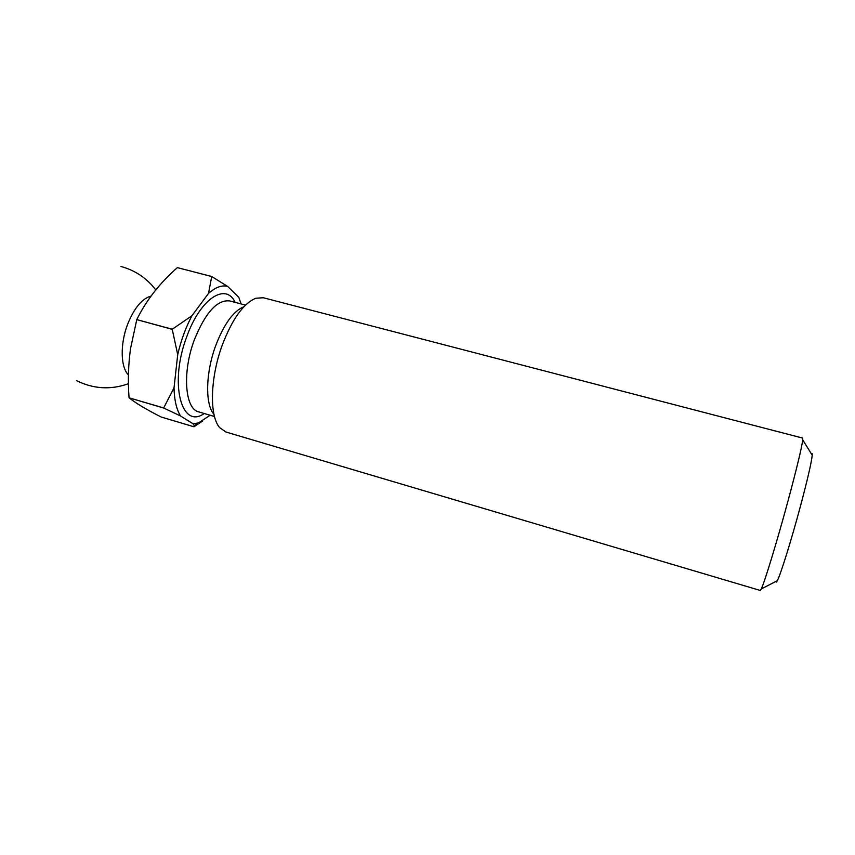 <?xml version="1.0" encoding="UTF-8"?>
<svg xmlns="http://www.w3.org/2000/svg" width="855" height="855" viewBox="0 0 855 855"><rect width="100%" height="100%" fill="white"/><g stroke="black" fill="none" stroke-linecap="round" stroke-linejoin="round"><path stroke-width="1.28" d="M243.664 306.817C233.255 311.241 223.925 324.216 215.652 345.751C205.617 372.866 205.061 404.287 213.803 414.098M222.215 345.206C210.041 378.177 209.325 416.246 219.746 427.703L225.944 432.021L760.245 590.452L761.271 588.945C764.541 582.394 777.195 540.959 788.054 500.763C796.775 468.326 801.669 448.031 802.749 439.898L802.653 438.091L263.308 297.743L255.773 298.245C243.44 303.397 232.25 319.054 222.215 345.206M811.459 454.005C812.079 453.086 812.336 453.503 812.218 455.234C811.502 462.405 807.537 479.559 800.312 506.694C791.313 540.264 780.487 574.923 777.302 580.716C776.5 582.255 776.073 582.479 776.009 581.379M150.993 296.097C141.962 298.662 134.16 308.067 127.609 324.312C119.999 344.031 120.566 367.287 128.432 374.907M193.155 423.834L194.267 425.694L193.978 426.784L161.135 417.005C146.654 409.673 135.966 403.271 129.073 397.821L163.7 408.038L180.555 415.979L193.155 423.834L198.51 422.904L210.148 415.241M241.121 303.942L238.769 297.316L227.58 286.361C221.862 284.907 215.513 287.248 208.524 293.383L191.98 315.698C185.759 327.422 180.993 340.408 177.712 354.654L174.014 387.871L163.679 407.942L129.073 397.821M129.052 397.725C127.79 381.041 128.293 364.647 130.548 348.551L136.779 319.62L172.24 329.346L177.712 354.654M191.98 315.698L172.282 329.228L136.779 319.62M174.014 387.871C174.345 400.172 176.525 409.534 180.555 415.979M227.58 286.361L211.719 276.539L208.524 293.383M193.978 426.784L202.646 421.002M211.784 276.518L177.402 267.636L211.719 276.539M136.821 319.492L137.762 317.665C147.167 299.197 160.366 282.524 177.338 267.658M230.85 301.238L229.674 300.928C217.234 299.517 205.446 312.502 194.32 339.884C182.03 372.395 184.947 409.15 198.788 411.907L214.498 416.524M235.146 302.371C225.934 282.225 200.369 298.342 186.785 336.646C168.863 383.457 181.463 429.905 204.227 413.499M777.302 580.716L761.271 588.945M155.781 289.92L152.083 285.42C143.587 276.122 133.209 269.817 120.961 266.504M198.51 422.904L194.267 425.694M198.788 411.907L199.952 412.249M76.458 380.603C93.43 389.004 110.765 390.051 128.442 383.713M812.218 455.234L802.749 439.898M229.674 300.928L245.503 305.096"/></g></svg>
